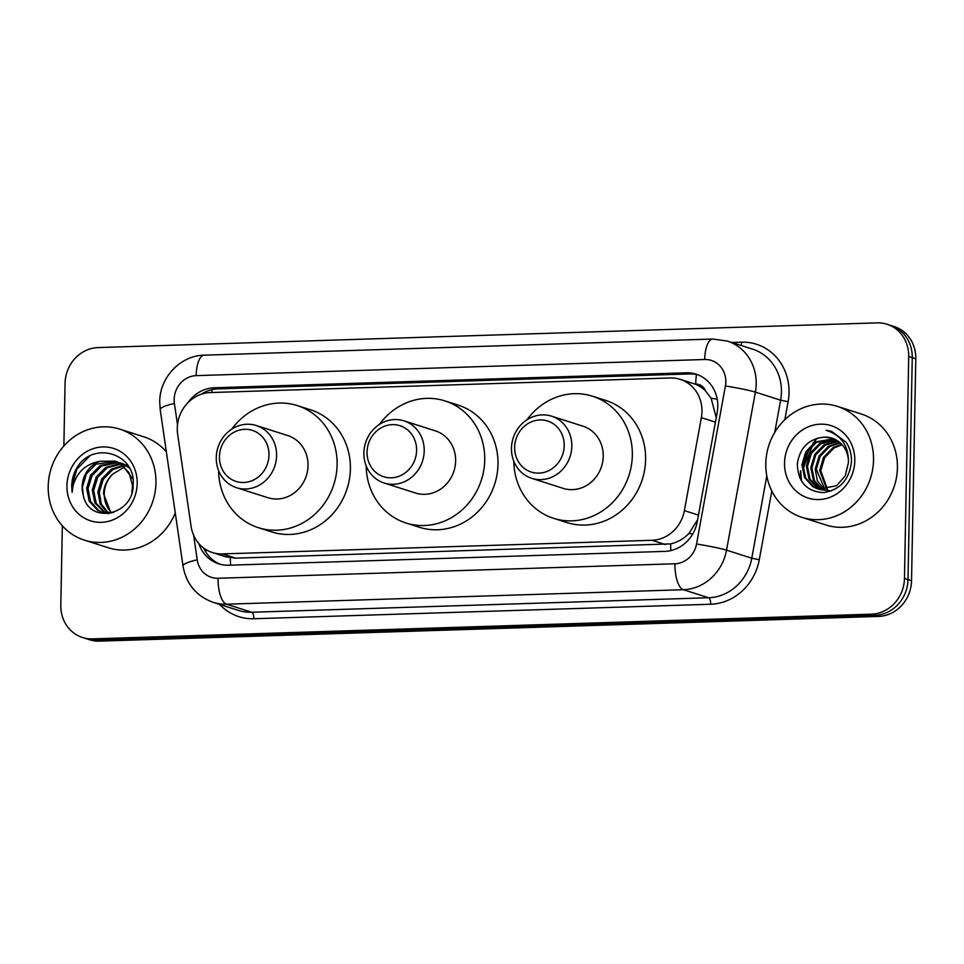 <?xml version="1.0" encoding="UTF-8"?>
<svg xmlns="http://www.w3.org/2000/svg" width="964" height="964" viewBox="0 0 964 964"><rect width="100%" height="100%" fill="white"/><g stroke="black" fill="none" stroke-linecap="round" stroke-linejoin="round"><path stroke-width="1.45" d="M716.24 417.665L711.119 398.192L705.503 390.878A11.652 10.688 -72.3 0 0 695.719 384.142A34.945 13.255 -91.8 0 1 696.442 374.49M701.358 417.665A34.945 32.053 -72.3 0 0 701.961 411.628A34.945 32.053 -72.3 0 0 680.259 379.358A34.945 32.053 -72.3 0 0 670.305 377.972L210.273 392.565A34.945 32.053 -72.3 0 0 177.653 434.282L191.077 526.272A34.945 32.053 -72.3 0 0 212.405 552.541A34.945 32.053 -72.3 0 0 222.359 553.914L652.001 540.286A34.945 32.053 -72.3 0 0 684.38 510.619L701.358 417.665L715.421 422.148M695.719 384.142L695.14 384.154A34.945 32.053 107.7 0 1 705.503 390.878M212.405 552.541L225.697 556.782L235.674 558.168L670.643 543.889C677.559 542.31 683.681 538.816 688.995 533.405L697.611 519.692M695.14 384.154L680.259 379.358M198.753 543.431A34.945 32.053 -72.3 0 0 218.708 563.844A34.945 32.053 -72.3 0 0 228.661 565.217L664.859 551.384A34.945 32.053 -72.3 0 0 697.249 521.717L717.192 412.496A34.945 32.053 -72.3 0 0 717.794 406.459A34.945 32.053 -72.3 0 0 696.092 374.177A34.945 32.053 -72.3 0 0 686.139 372.803L214.225 387.769A34.945 32.053 -72.3 0 0 187.932 402.699M201.271 394.216A34.945 32.053 107.7 0 1 217.768 388.902L689.682 373.936A34.945 32.053 107.7 0 1 697.852 374.803M801.277 480.759A46.597 42.741 107.7 0 1 800.457 470.854M63.865 445.958L65.07 383.286A34.945 32.053 107.7 0 1 98.063 347.582L877.059 322.868A34.945 32.053 107.7 0 1 887.013 324.241A34.945 32.053 107.7 0 1 908.715 356.523L904.461 578.46A34.945 32.053 107.7 0 1 871.468 614.164L92.472 638.879A34.945 32.053 107.7 0 1 82.506 637.493A34.945 32.053 107.7 0 1 60.804 605.223L62.335 525.766M887.013 324.241L894.098 326.507A34.945 32.053 107.7 0 1 915.8 358.777L911.534 580.714L908.004 579.593A34.945 32.053 107.7 0 1 875.011 615.297L96.014 640A34.945 32.053 107.7 0 1 86.049 638.626A34.945 32.053 107.7 0 0 96.014 640L875.011 615.297A34.945 32.053 107.7 0 0 908.004 579.593L912.257 357.644L908.004 579.593L904.461 578.46M890.555 325.374A34.945 32.053 107.7 0 1 912.257 357.644A34.945 32.053 107.7 0 0 890.555 325.374M220.503 564.35A34.945 32.053 107.7 0 1 203.621 547.998M911.534 580.714A34.945 32.053 107.7 0 1 878.553 616.418L99.545 641.132A34.945 32.053 107.7 0 1 89.592 639.759L82.506 637.493M765.79 463.576A58.25 53.418 107.7 0 1 837.367 406.374A58.25 53.418 107.7 0 1 873.529 460.153A58.25 53.418 107.7 0 1 801.952 517.355A58.25 53.418 107.7 0 1 765.79 463.576M837.367 406.374L861.262 413.99A58.25 53.418 107.7 0 1 897.424 467.781A58.25 53.418 107.7 0 1 825.859 524.982L801.952 517.355M854.791 460.756A37.982 34.837 107.7 0 1 818.93 499.557A37.982 34.837 107.7 0 1 784.527 462.985A37.982 34.837 107.7 0 1 820.376 424.172A37.982 34.837 107.7 0 1 854.791 460.756M832.197 438.222L824.582 437.15C808.953 438.572 799.867 447.489 797.312 463.877C797.951 482.024 806.651 491.592 823.425 492.604C839.957 490.074 849.308 479.771 851.465 461.672C851.67 454.514 849.911 448.043 846.163 442.235L831.607 431.414L826.148 430.269C841.319 435.21 848.742 445.946 848.441 462.503L845.295 475.794L836.559 485.76L818.52 489.146M834.342 439.042L816.4 442.331L806.928 452.056L803.048 465.106L805.687 477.951L814.05 487.121L817.966 488.965M833.812 438.813L815.291 441.97L805.82 451.706L801.94 464.756L804.579 477.602L812.941 486.76L817.412 488.796M836.403 440.09L820.822 443.741L811.351 453.466L807.471 466.516L810.109 479.361L820.244 489.483M835.896 439.801L819.713 443.38L810.254 453.116L806.362 466.166L809.013 479.012L817.376 488.17L819.665 489.375M820.207 489.604L831.354 490.953M838.391 441.379L825.244 445.151L815.785 454.875L811.893 467.938L814.447 480.59L822.593 489.748M837.909 441.03L824.136 444.802L814.676 454.526L810.796 467.576L813.435 480.421L821.991 489.7M840.295 442.922L829.679 446.561L820.207 456.297L816.327 469.348L825.027 489.748M839.825 442.512L828.57 446.212L819.099 455.936L815.219 468.986L817.339 480.735L824.401 489.772M842.114 444.741L834.101 447.971L824.63 457.707L820.75 470.757L827.558 489.447M841.668 444.259L832.992 447.621L823.521 457.346L819.641 470.408L826.907 489.555M824.582 437.15A26.341 24.148 107.7 0 1 832.089 438.186A26.341 24.148 107.7 0 1 848.441 462.503M808.7 449.381L803.024 467.034M812.833 444.946L803.578 467.323L803.795 472.806M831.221 431.294L826.148 430.269M514.656 447.32A26.799 24.57 107.7 0 1 539.948 419.955A26.799 24.57 107.7 0 1 564.217 445.754A26.799 24.57 107.7 0 1 538.924 473.131A26.799 24.57 107.7 0 1 514.656 447.32M511.474 448.2A32.619 29.92 107.7 0 1 551.565 416.171A32.619 29.92 107.7 0 1 571.821 446.284A32.619 29.92 107.7 0 1 531.73 478.325A32.619 29.92 107.7 0 1 511.474 448.2M531.73 478.325L563.157 488.35A32.619 29.92 -72.3 0 0 603.235 456.309A32.619 29.92 -72.3 0 0 582.979 426.196L551.565 416.171M527.031 419.738A64.082 58.756 107.7 0 1 592.547 396.228A64.082 58.756 107.7 0 1 632.336 455.394A64.082 58.756 107.7 0 1 553.601 518.319A64.082 58.756 107.7 0 1 513.8 461.202M592.547 396.228L605.826 400.458A64.082 58.756 107.7 0 1 645.603 459.623A64.082 58.756 107.7 0 1 566.88 522.548L553.601 518.319M367.043 452.008A26.799 24.57 107.7 0 1 392.336 424.642A26.799 24.57 107.7 0 1 416.605 450.441A26.799 24.57 107.7 0 1 391.312 477.807A26.799 24.57 107.7 0 1 367.043 452.008M363.862 452.887A32.619 29.92 107.7 0 1 403.952 420.846A32.619 29.92 107.7 0 1 424.208 450.971A32.619 29.92 107.7 0 1 384.118 483A32.619 29.92 107.7 0 1 363.862 452.887M384.118 483L415.544 493.026A32.619 29.92 -72.3 0 0 455.623 460.997A32.619 29.92 -72.3 0 0 435.379 430.872L403.952 420.846M379.418 424.425A64.082 58.756 107.7 0 1 444.934 400.904A64.082 58.756 107.7 0 1 484.723 460.069A64.082 58.756 107.7 0 1 405.989 522.994A64.082 58.756 107.7 0 1 366.187 465.889M444.934 400.904L458.213 405.145A64.082 58.756 107.7 0 1 497.99 464.311A64.082 58.756 107.7 0 1 419.268 527.236L405.989 522.994M219.43 456.695A26.799 24.57 107.7 0 1 244.723 429.317A26.799 24.57 107.7 0 1 268.992 455.116A26.799 24.57 107.7 0 1 243.699 482.494A26.799 24.57 107.7 0 1 219.43 456.695M216.261 457.563A32.619 29.92 107.7 0 1 256.34 425.534A32.619 29.92 107.7 0 1 276.596 455.659A32.619 29.92 107.7 0 1 236.505 487.688A32.619 29.92 107.7 0 1 216.261 457.563M236.505 487.688L267.932 497.713A32.619 29.92 -72.3 0 0 308.022 465.672A32.619 29.92 -72.3 0 0 287.766 435.559L256.34 425.534M231.806 429.113A64.082 58.756 107.7 0 1 297.322 405.591A64.082 58.756 107.7 0 1 337.111 464.756A64.082 58.756 107.7 0 1 258.376 527.682A64.082 58.756 107.7 0 1 218.575 470.565M297.322 405.591L310.601 409.821A64.082 58.756 107.7 0 1 350.39 468.986A64.082 58.756 107.7 0 1 271.655 531.911L258.376 527.682M48.2 486.338A58.25 53.418 107.7 0 1 119.777 429.137A58.25 53.418 107.7 0 1 155.951 482.916A58.25 53.418 107.7 0 1 84.374 540.129A58.25 53.418 107.7 0 1 48.2 486.338M119.777 429.137L143.672 436.752A58.25 53.418 107.7 0 1 166.362 451.851M118.488 462.527L101.594 465.974L92.026 475.674L88.037 488.7L90.58 501.509L98.846 510.643L102.582 512.414M103.281 512.655L108.799 513.619M117.825 462.202L100.184 465.528L90.616 475.228L86.64 488.242L89.182 501.063L97.436 510.197L101.871 512.209L113.668 512.438M131.827 492.544L132.538 485.808L129.055 472.697L119.861 463.262L115.065 461.129L99.786 461.298A26.341 24.148 107.7 0 0 82.145 486.808A26.341 24.148 107.7 0 0 83.205 494.93C88.652 525.26 133.936 515.403 133.165 484.627C135.828 453.731 94.026 440.897 77.723 466.492C73.879 472.481 71.866 479.012 71.698 486.073L72.119 492.327L72.975 486.169C76.759 472.288 85.7 463.997 99.786 461.298M121.103 464.033L107.209 467.769L97.641 477.469L93.665 490.483L96.207 503.304L105.486 513.005M120.452 463.624L105.799 467.323L96.231 477.023L92.255 490.037L94.797 502.847L104.739 512.896M123.585 465.937L112.836 469.564L103.269 479.265L99.28 492.279L101.377 504.148L108.522 513.173M122.97 465.431L111.426 469.119L101.859 478.807L97.87 491.833L100.148 504.088L107.751 513.173M111.704 512.872L109.643 510.474A26.341 24.148 107.7 0 1 104.269 493.869A26.341 24.148 107.7 0 1 113.053 473.866C107.161 479.373 103.979 485.964 103.497 493.628L110.896 512.993M132.948 479.192L121.259 463.708L116.475 461.575M115.764 461.37L95.966 464.178L86.399 473.878L82.422 486.904L83.205 494.93M128.694 466.672L122.091 463.371M129.393 467.902L120.693 462.925M127.778 465.238L126.308 464.72M137.201 483.518A37.982 34.837 107.7 0 1 101.353 522.319A37.982 34.837 107.7 0 1 66.938 485.748A37.982 34.837 107.7 0 1 102.799 446.935A37.982 34.837 107.7 0 1 137.201 483.518M113.053 473.866L124.669 466.95M175.267 512.92A58.25 53.418 107.7 0 1 108.269 547.745L84.374 540.129M89.592 456.189L76.903 469.107L71.854 486.133L72.119 492.327M670.896 550.589A34.945 13.255 -91.8 0 1 670.643 543.889M688.995 533.405A34.945 1.94 10.3 0 1 692.682 534.044M230.637 565.157A34.945 13.255 -91.8 0 1 230.336 557.855M711.119 398.192A34.945 1.94 10.3 0 1 717.228 399.253M205.199 551.083A34.945 6.543 -8.3 0 1 207.224 550.323M211.743 392.517A34.945 13.255 -91.8 0 1 212.092 389.613M698.454 515.113L684.38 510.619M665.305 544.527L652.001 540.286M235.674 558.168L222.359 553.914M689.682 373.936L686.139 372.803M193.643 535.261L197.222 559.831A23.305 21.365 -72.3 0 0 218.081 578.267L674.957 563.771A23.305 21.365 -72.3 0 0 696.55 543.997L725.41 385.962A23.305 21.365 -72.3 0 0 725.808 381.937A23.305 21.365 -72.3 0 0 704.708 359.5L196.15 375.635A23.305 21.365 -72.3 0 0 174.159 399.445A23.305 21.365 -72.3 0 0 174.4 403.446L177.521 424.763M727.278 341.051A46.597 42.741 107.7 0 1 756.21 384.082A46.597 42.741 107.7 0 1 755.402 392.131L780.635 400.181A46.597 42.741 -72.3 0 0 781.442 392.131A46.597 42.741 -72.3 0 0 752.498 349.101L727.278 341.051L712.818 339.039A23.305 8.833 88.2 0 0 704.708 359.5M712.818 339.039L204.26 355.174C180.401 355.403 159.614 377.635 159.711 401.819L160.205 409.628A23.305 4.362 -8.3 0 1 174.4 403.446M731.797 342.497L741.557 342.184A5.82 2.205 -91.8 0 1 741.063 345.449M741.557 342.184A52.43 48.08 107.7 0 1 789.034 392.661A52.43 48.08 107.7 0 1 788.13 401.723L784.853 419.653M771.827 491.025L759.271 559.747A52.43 48.08 107.7 0 1 710.697 604.247L253.809 618.743A52.43 48.08 107.7 0 1 219.672 604.428M871.468 614.164L878.553 616.418M908.715 356.523L915.8 358.777M92.472 638.879L99.545 641.132M725.41 385.962A23.305 1.289 10.3 0 1 755.402 392.131L726.543 550.155L751.775 558.204L766.802 475.915M696.55 543.997A23.305 1.289 10.3 0 1 726.543 550.155A46.597 42.741 107.7 0 1 683.368 589.715L708.6 597.752A46.597 42.741 -72.3 0 0 751.775 558.204L759.271 559.747M774.755 432.366L780.635 400.181L788.13 401.723M674.957 563.771A23.305 8.833 88.2 0 0 683.368 589.715L226.492 604.199L251.712 612.248L708.6 597.752A5.82 2.205 -91.8 0 1 710.697 604.247M218.081 578.267A23.305 8.833 88.2 0 0 226.492 604.199A46.597 42.741 107.7 0 1 213.213 602.367L238.433 610.417A46.597 42.741 -72.3 0 0 251.712 612.248A5.82 2.205 -91.8 0 1 253.809 618.743M160.205 409.628L183.015 566.025A23.305 4.362 -8.3 0 1 197.222 559.831M204.26 355.174A23.305 8.833 88.2 0 0 196.15 375.635M217.768 388.902L214.225 387.769M803.602 470.528A46.597 42.741 107.7 0 1 809.133 449.742M812.785 443.717A46.597 42.741 107.7 0 1 817.46 438.066M799.722 477.807A47.766 43.802 107.7 0 1 799.457 474.782M801.494 479.626A46.597 42.741 107.7 0 1 800.903 470.998M183.015 566.025C186.269 584.051 196.331 596.162 213.213 602.367"/></g></svg>

